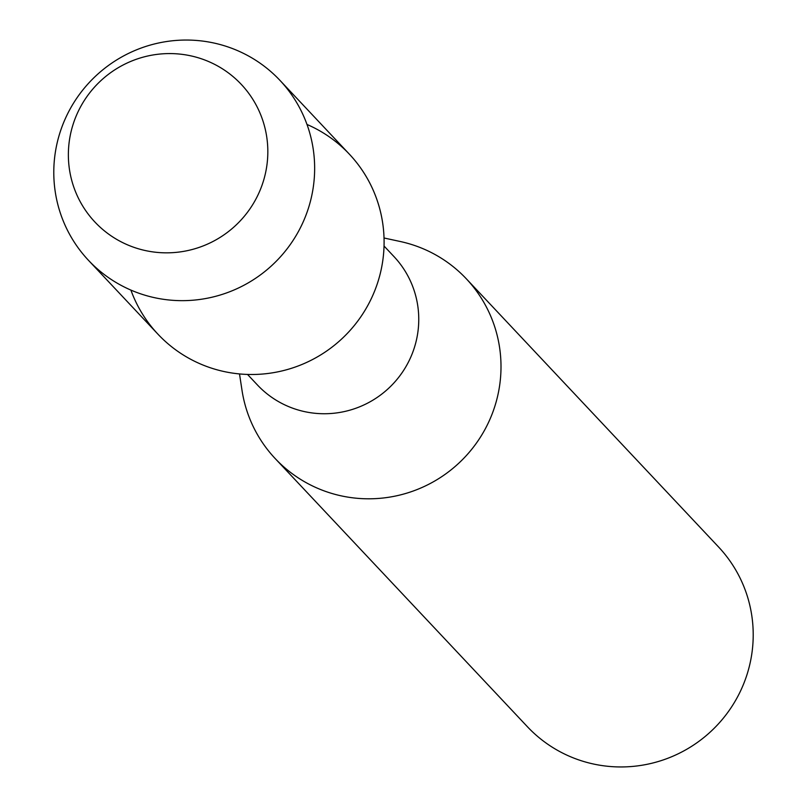 <?xml version="1.0" encoding="UTF-8"?>
<svg xmlns="http://www.w3.org/2000/svg" width="807" height="807" viewBox="0 0 807 807"><rect width="100%" height="100%" fill="white"/><g stroke="black" fill="none" stroke-linecap="round" stroke-linejoin="round"><path stroke-width="1.21" d="M176.44 53.807A100.461 98.898 -43.2 0 0 68.716 146.42A100.461 98.898 -43.2 0 0 159.746 252.611A100.461 98.898 -43.2 0 0 267.48 159.998A100.461 98.898 -43.2 0 0 176.44 53.807A100.461 98.898 -43.2 0 0 68.716 146.42A100.461 98.898 -43.2 0 0 159.746 252.611A100.461 98.898 -43.2 0 0 267.48 159.998A100.461 98.898 -43.2 0 0 176.44 53.807M130.895 290.086A131.38 129.342 -43.2 0 0 242.746 374.196A131.38 129.342 -43.2 0 0 379.956 274.773A131.38 129.342 -43.2 0 0 306.993 124.46M247.517 374.428L257.463 385.01A93.713 92.26 -43.2 0 0 317.938 413.527A93.713 92.26 -43.2 0 0 409.341 360.245A93.713 92.26 -43.2 0 0 393.987 256.596L384.041 246.024M239.508 373.934L241.999 390.255A131.198 129.16 -43.2 0 0 275.197 458.568A131.198 129.16 -43.2 0 0 359.861 498.504A131.198 129.16 -43.2 0 0 487.821 423.897A131.198 129.16 -43.2 0 0 466.325 278.798A131.198 129.16 -43.2 0 0 400.171 241.485L384.031 237.994M275.197 458.568L527.395 726.714A131.198 129.16 -43.2 0 0 612.069 766.65A131.198 129.16 -43.2 0 0 740.029 692.043A131.198 129.16 -43.2 0 0 718.533 546.944L466.325 278.798M195.133 40.35A131.38 129.342 -43.2 0 0 66.991 115.058A131.38 129.342 -43.2 0 0 88.518 260.368A131.38 129.342 -43.2 0 0 173.303 300.355A131.38 129.342 -43.2 0 0 301.445 225.647A131.38 129.342 -43.2 0 0 279.918 80.337A131.38 129.342 -43.2 0 0 195.133 40.35M88.518 260.368L157.96 334.199A131.38 129.342 -43.2 0 0 242.746 374.196A131.38 129.342 -43.2 0 0 370.897 299.478A131.38 129.342 -43.2 0 0 349.37 154.177L279.918 80.337"/></g></svg>
